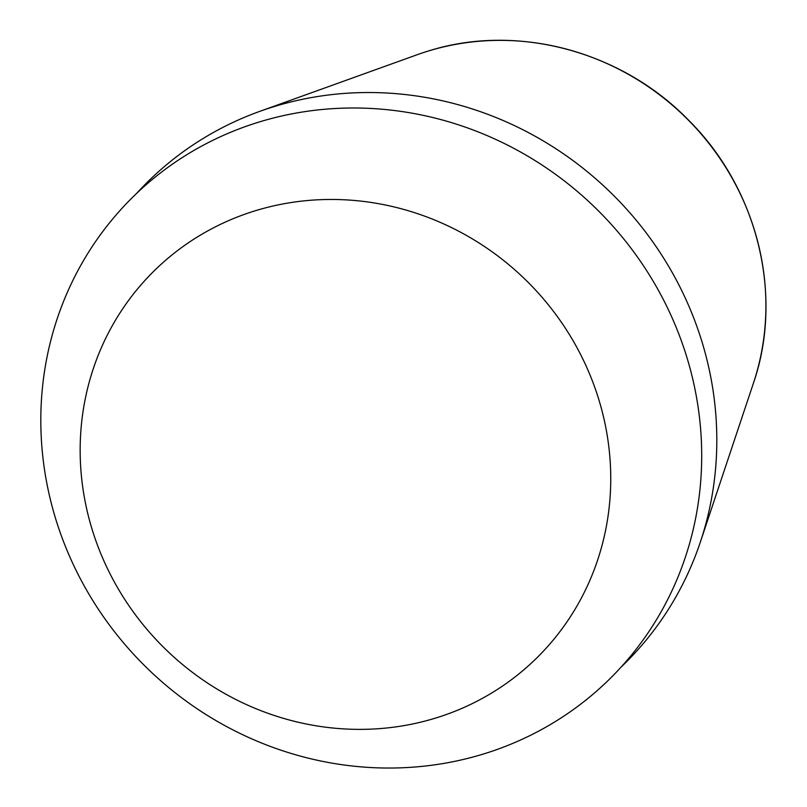 <?xml version="1.0" encoding="UTF-8"?>
<svg xmlns="http://www.w3.org/2000/svg" width="807" height="807" viewBox="0 0 807 807"><rect width="100%" height="100%" fill="white"/><g stroke="black" fill="none" stroke-linecap="round" stroke-linejoin="round"><path stroke-width="1.21" d="M136.474 193.549A338.97 321.267 44.3 0 1 259.874 111.326A338.97 321.267 44.3 0 1 275.57 106.141A338.97 321.267 44.3 0 1 617.012 198.895A338.97 321.267 44.3 0 1 700.415 541.88A338.97 321.267 44.3 0 1 621.047 667.127M434.408 718.442A272.141 257.927 44.3 0 1 95.519 539.762A272.141 257.927 44.3 0 1 256.495 210.395A272.141 257.927 44.3 0 1 595.384 389.075A272.141 257.927 44.3 0 1 434.408 718.442M482.061 754.424A338.97 321.257 44.3 0 1 59.95 531.863A338.97 321.257 44.3 0 1 260.449 121.615A338.97 321.257 44.3 0 1 682.561 344.165A338.97 321.257 44.3 0 1 482.061 754.424M259.874 111.326L417.219 54.715A258.674 245.157 44.3 0 1 429.193 50.76A258.674 245.157 44.3 0 1 689.753 121.544A258.674 245.157 44.3 0 1 753.395 383.275L700.415 541.88M428.255 51.053L429.223 50.75C517.095 23.232 621.582 51.174 688.331 119.93C757.511 188.344 783.95 295.12 753.395 383.275"/></g></svg>
